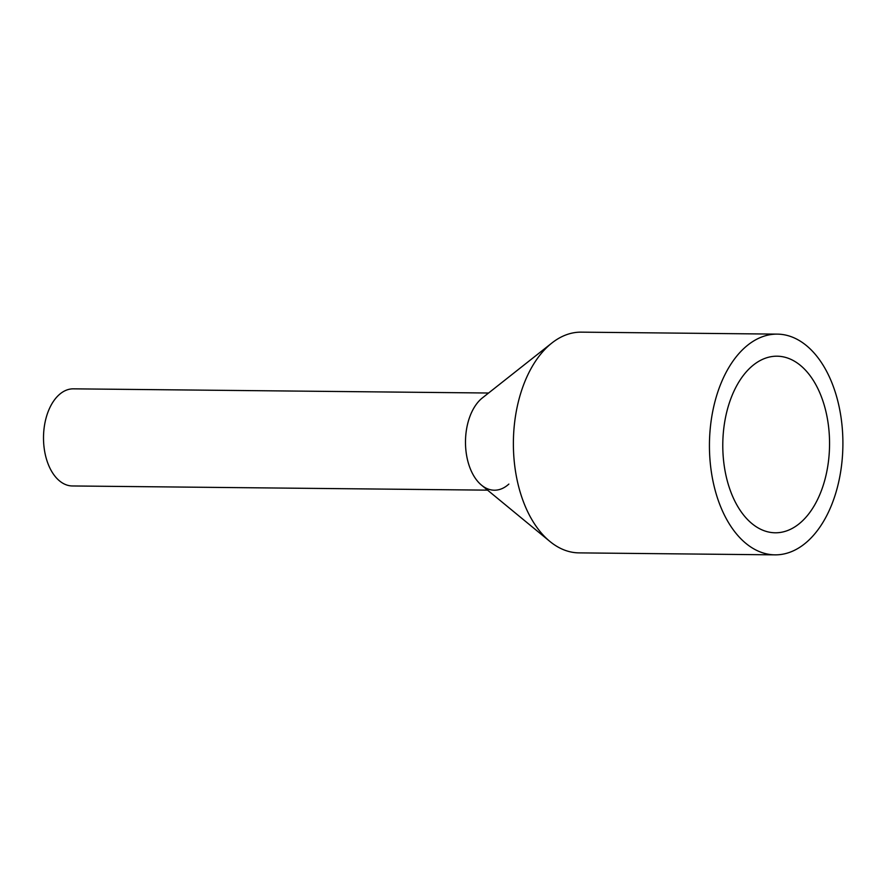 <?xml version="1.0" encoding="UTF-8"?>
<svg xmlns="http://www.w3.org/2000/svg" width="887" height="887" viewBox="0 0 887 887"><rect width="100%" height="100%" fill="white"/><g stroke="black" fill="none" stroke-linecap="round" stroke-linejoin="round"><path stroke-width="1.33" d="M487.584 490.145L72.379 485.965A48.563 29.36 -89.4 0 1 44.35 449.465A48.563 29.36 -89.4 0 1 58.864 394.97A48.563 29.36 -89.4 0 1 73.355 388.839L488.56 393.019M508.861 484.08A48.563 29.36 -89.4 0 1 494.358 490.212A48.563 29.36 -89.4 0 1 466.329 453.712A48.563 29.36 -89.4 0 1 480.843 399.217A48.563 29.36 90.6 0 0 465.487 442.824A48.563 29.36 90.6 0 0 481.541 485.178L549.873 541.425A110.376 66.736 90.6 0 0 579.011 552.878L775.061 554.852A110.376 66.736 -89.4 0 1 711.352 471.895A110.376 66.736 -89.4 0 1 744.326 348.048A110.376 66.736 -89.4 0 1 777.278 334.122A110.376 66.736 -89.4 0 1 840.987 417.078A110.376 66.736 -89.4 0 1 808.013 540.926A110.376 66.736 -89.4 0 1 775.061 554.852M777.278 334.122L581.229 332.148A110.376 66.736 90.6 0 0 551.88 343.014L482.428 397.875A48.563 29.36 90.6 0 0 480.843 399.217M551.88 343.014A110.376 66.736 90.6 0 0 548.277 346.074A110.376 66.736 90.6 0 0 513.385 445.174A110.376 66.736 90.6 0 0 549.873 541.425M750.701 367.34A88.301 53.386 -89.4 0 1 777.056 356.197A88.301 53.386 -89.4 0 1 828.026 422.567A88.301 53.386 -89.4 0 1 801.648 521.634A88.301 53.386 -89.4 0 1 775.282 532.788A88.301 53.386 -89.4 0 1 724.313 466.407A88.301 53.386 -89.4 0 1 750.701 367.34"/></g></svg>
